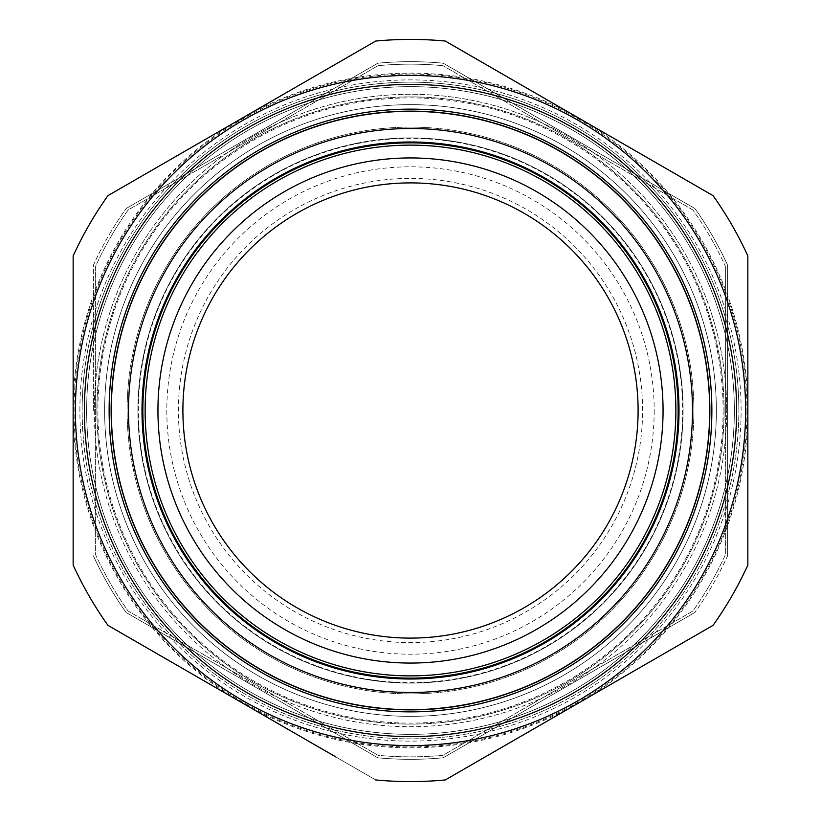 <?xml version="1.0" encoding="UTF-8"?>
<svg xmlns="http://www.w3.org/2000/svg" width="821" height="821" viewBox="0 0 821 821"><rect width="100%" height="100%" fill="white"/><g stroke="black" fill="none" stroke-linecap="round" stroke-linejoin="round"><path stroke-width="0.62" stroke-dasharray="4.11 3.08" d="M654.193 410.5A243.693 243.693 0 0 1 410.5 654.193A243.693 243.693 0 0 1 166.807 410.5A243.693 243.693 0 0 1 410.5 166.807A243.693 243.693 0 0 1 654.193 410.5M142.495 410.5A268.005 268.005 0 0 0 410.5 678.505A268.005 268.005 0 0 0 678.505 410.5A268.005 268.005 0 0 0 410.5 142.495A268.005 268.005 0 0 0 142.495 410.5M642.597 410.5A232.097 232.097 0 0 0 410.5 178.403A232.097 232.097 0 0 0 178.403 410.5A232.097 232.097 0 0 0 410.5 642.597A232.097 232.097 0 0 0 642.597 410.5M182.898 410.5A227.602 227.602 0 0 1 410.5 182.898A227.602 227.602 0 0 1 638.102 410.5A227.602 227.602 0 0 1 410.5 638.102A227.602 227.602 0 0 1 182.898 410.5M716.364 410.5A305.864 305.864 0 0 1 410.5 716.364A305.864 305.864 0 0 1 104.636 410.5A305.864 305.864 0 0 1 410.5 104.636A305.864 305.864 0 0 1 716.364 410.5A305.864 305.864 0 0 1 410.5 716.364A305.864 305.864 0 0 1 104.636 410.5A305.864 305.864 0 0 1 410.5 104.636A305.864 305.864 0 0 1 716.364 410.5M95.636 410.5L95.636 554.791A346.349 346.349 0 0 0 128.117 611.029L378.029 755.32A346.349 346.349 0 0 0 442.971 755.32L692.883 611.029A346.349 346.349 0 0 0 725.364 554.791L725.364 410.5L725.364 554.791A346.349 346.349 0 0 1 692.883 611.029L442.971 755.32A346.349 346.349 0 0 1 378.029 755.32L128.117 611.029A346.349 346.349 0 0 1 95.636 554.791L95.636 266.209A346.349 346.349 0 0 1 128.117 209.971L378.029 65.68L128.117 209.971A346.349 346.349 0 0 0 95.636 266.209L95.636 410.5M682.631 410.5A272.131 272.131 0 0 1 410.5 682.631A272.131 272.131 0 0 1 138.369 410.5A272.131 272.131 0 0 1 410.5 138.369A272.131 272.131 0 0 1 682.631 410.5A272.131 272.131 0 0 1 410.5 682.631A272.131 272.131 0 0 1 138.369 410.5A272.131 272.131 0 0 1 410.5 138.369A272.131 272.131 0 0 1 682.631 410.5M723.106 410.5A312.606 312.606 0 0 1 410.5 723.106A312.606 312.606 0 0 1 97.894 410.5A312.606 312.606 0 0 1 410.5 97.894A312.606 312.606 0 0 1 723.106 410.5M75.399 410.5A335.101 335.101 0 0 1 410.5 75.399A335.101 335.101 0 0 1 745.601 410.5A335.101 335.101 0 0 1 410.5 745.601A335.101 335.101 0 0 1 75.399 410.5M96.909 410.5A313.591 313.591 0 0 0 410.5 724.091A313.591 313.591 0 0 0 724.091 410.5A313.591 313.591 0 0 0 410.5 96.909A313.591 313.591 0 0 0 96.909 410.5A313.591 313.591 0 0 0 410.5 724.091A313.591 313.591 0 0 0 724.091 410.5A313.591 313.591 0 0 0 410.5 96.909A313.591 313.591 0 0 0 96.909 410.5M86.646 410.5A323.854 323.854 0 0 0 410.5 734.354A323.854 323.854 0 0 0 734.354 410.5A323.854 323.854 0 0 0 410.5 86.646A323.854 323.854 0 0 0 86.646 410.5A323.854 323.854 0 0 0 410.5 734.354A323.854 323.854 0 0 0 734.354 410.5A323.854 323.854 0 0 0 410.5 86.646A323.854 323.854 0 0 0 86.646 410.5A323.854 323.854 0 0 0 410.5 734.354A323.854 323.854 0 0 0 734.354 410.5A323.854 323.854 0 0 0 410.5 86.646A323.854 323.854 0 0 0 86.646 410.5M738.849 410.5A328.349 328.349 0 0 0 410.5 82.151A328.349 328.349 0 0 0 82.151 410.5A328.349 328.349 0 0 1 410.5 82.151A328.349 328.349 0 0 1 738.849 410.5A328.349 328.349 0 0 1 410.5 738.849A328.349 328.349 0 0 1 82.151 410.5A328.349 328.349 0 0 0 410.5 738.849A328.349 328.349 0 0 0 738.849 410.5A328.349 328.349 0 0 1 410.5 738.849A328.349 328.349 0 0 1 82.151 410.5M746.946 410.5A336.446 336.446 0 0 1 410.5 746.946A336.446 336.446 0 0 1 74.054 410.5A336.446 336.446 0 0 1 410.5 74.054A336.446 336.446 0 0 1 746.946 410.5M445.29 779.95A371.082 371.082 0 0 1 375.71 779.95A371.082 371.082 0 0 0 445.29 779.95L579.174 702.653A337.349 337.349 0 0 0 747.849 410.5L747.849 565.094A371.082 371.082 0 0 1 713.059 625.356A371.082 371.082 0 0 0 747.849 565.094L747.849 410.5L747.849 565.094A371.082 371.082 0 0 1 713.059 625.356L445.29 779.95A371.082 371.082 0 0 1 375.71 779.95L107.941 625.356A371.082 371.082 0 0 1 73.151 565.094L73.151 410.5L73.151 565.094A371.082 371.082 0 0 0 107.941 625.356A371.082 371.082 0 0 1 73.151 565.094L73.151 255.906A371.082 371.082 0 0 1 107.941 195.644L375.71 41.05A371.082 371.082 0 0 1 445.29 41.05L713.059 195.644A371.082 371.082 0 0 1 747.849 255.906L747.849 410.5L747.849 255.906A371.082 371.082 0 0 0 713.059 195.644A371.082 371.082 0 0 1 747.849 255.906L747.849 410.5A337.349 337.349 0 0 0 579.174 118.347L445.29 41.05A371.082 371.082 0 0 0 375.71 41.05A371.082 371.082 0 0 1 445.29 41.05M678.136 410.5A267.636 267.636 0 0 0 410.5 142.864A267.636 267.636 0 0 0 142.864 410.5A267.636 267.636 0 0 0 410.5 678.136A267.636 267.636 0 0 0 678.136 410.5M375.71 41.05L241.826 118.347A337.349 337.349 0 0 0 73.151 410.5L73.151 255.906A371.082 371.082 0 0 1 107.941 195.644A371.082 371.082 0 0 0 73.151 255.906L73.151 410.5A337.349 337.349 0 0 0 241.826 702.653L335.789 756.9M94.292 410.5A316.208 316.208 0 0 0 410.5 726.708A316.208 316.208 0 0 0 726.708 410.5A316.208 316.208 0 0 1 410.5 726.708A316.208 316.208 0 0 1 94.292 410.5A316.208 316.208 0 0 1 410.5 94.292A316.208 316.208 0 0 1 726.708 410.5A316.208 316.208 0 0 0 410.5 94.292A316.208 316.208 0 0 0 94.292 410.5M727.611 555.817L727.611 265.183A348.822 348.822 0 0 0 694.905 208.534A348.822 348.822 0 0 1 727.611 265.183L727.611 555.817A348.822 348.822 0 0 1 694.905 612.466A348.822 348.822 0 0 0 727.611 555.817M443.207 757.783L694.905 612.466L443.207 757.783A348.822 348.822 0 0 1 377.793 757.783A348.822 348.822 0 0 0 443.207 757.783M126.095 612.466L377.793 757.783L126.095 612.466A348.822 348.822 0 0 1 93.389 555.817A348.822 348.822 0 0 0 126.095 612.466M93.389 410.5L93.389 265.183A348.822 348.822 0 0 1 126.095 208.534A348.822 348.822 0 0 0 93.389 265.183L93.389 410.5M683.082 410.5A272.582 272.582 0 0 1 410.5 683.082A272.582 272.582 0 0 1 137.918 410.5A272.582 272.582 0 0 1 410.5 137.918A272.582 272.582 0 0 1 683.082 410.5A272.582 272.582 0 0 1 410.5 683.082A272.582 272.582 0 0 1 137.918 410.5A272.582 272.582 0 0 1 410.5 137.918A272.582 272.582 0 0 1 683.082 410.5M693.878 410.5A283.378 283.378 0 0 1 410.5 693.878A283.378 283.378 0 0 1 127.122 410.5A283.378 283.378 0 0 0 410.5 693.878A283.378 283.378 0 0 0 693.878 410.5A283.378 283.378 0 0 1 410.5 693.878A283.378 283.378 0 0 1 127.122 410.5A283.378 283.378 0 0 1 410.5 127.122A283.378 283.378 0 0 1 693.878 410.5A283.378 283.378 0 0 0 410.5 127.122A283.378 283.378 0 0 0 127.122 410.5A283.378 283.378 0 0 1 410.5 127.122A283.378 283.378 0 0 1 693.878 410.5M675.878 410.5A265.378 265.378 0 0 0 410.5 145.122A265.378 265.378 0 0 0 145.122 410.5A265.378 265.378 0 0 0 410.5 675.878A265.378 265.378 0 0 0 675.878 410.5M157.94 410.5A252.56 252.56 0 0 1 410.5 157.94A252.56 252.56 0 0 1 663.06 410.5A252.56 252.56 0 0 1 410.5 663.06A252.56 252.56 0 0 1 157.94 410.5M694.905 208.534L443.207 63.217A348.822 348.822 0 0 0 377.793 63.217A348.822 348.822 0 0 1 443.207 63.217L694.905 208.534M377.793 63.217L126.095 208.534L377.793 63.217M107.941 195.644L241.826 118.347A337.349 337.349 0 0 1 579.174 118.347L485.211 64.1M375.71 779.95L241.826 702.653A337.349 337.349 0 0 0 579.174 702.653L713.059 625.356M725.364 266.209L725.364 410.5L725.364 266.209A346.349 346.349 0 0 0 692.883 209.971A346.349 346.349 0 0 1 725.364 266.209M692.883 209.971L442.971 65.68L692.883 209.971M442.971 65.68A346.349 346.349 0 0 0 378.029 65.68A346.349 346.349 0 0 1 442.971 65.68M79.894 410.5A330.606 330.606 0 0 1 410.5 79.894A330.606 330.606 0 0 1 741.106 410.5A330.606 330.606 0 0 1 410.5 741.106A330.606 330.606 0 0 1 79.894 410.5"/><path stroke-width="1.23" d="M562.272 668.335A299.193 299.193 0 0 1 152.665 562.272A299.193 299.193 0 0 1 258.728 152.665A299.193 299.193 0 0 1 668.335 258.728A299.193 299.193 0 0 1 562.272 668.335M258.636 152.511A299.367 299.367 0 0 0 261.909 670.388A299.367 299.367 0 0 0 709.867 410.5A299.367 299.367 0 0 0 258.636 152.511M274.491 179.45A268.108 268.108 0 0 1 641.55 274.491A268.108 268.108 0 0 1 546.509 641.55A268.108 268.108 0 0 1 179.45 546.509A268.108 268.108 0 0 1 274.491 179.45M638.102 410.5A227.602 227.602 0 0 0 410.5 182.898A227.602 227.602 0 0 0 182.898 410.5A227.602 227.602 0 0 0 410.5 638.102A227.602 227.602 0 0 0 638.102 410.5M75.399 410.5A335.101 335.101 0 0 1 410.5 75.399A335.101 335.101 0 0 1 745.601 410.5A335.101 335.101 0 0 1 410.5 745.601A335.101 335.101 0 0 1 75.399 410.5A335.101 335.101 0 0 0 410.5 745.601A335.101 335.101 0 0 0 745.601 410.5M335.789 756.9L107.941 625.356A371.082 371.082 0 0 1 73.151 565.094L73.151 255.906A371.082 371.082 0 0 1 107.941 195.644L375.71 41.05A371.082 371.082 0 0 1 445.29 41.05L713.059 195.644A371.082 371.082 0 0 1 747.849 255.906L747.849 565.094A371.082 371.082 0 0 1 713.059 625.356L445.29 779.95L713.059 625.356M678.136 410.5A267.636 267.636 0 0 0 410.5 142.864A267.636 267.636 0 0 0 142.864 410.5A267.636 267.636 0 0 0 410.5 678.136A267.636 267.636 0 0 0 678.136 410.5M663.06 410.5A252.56 252.56 0 0 0 410.5 157.94A252.56 252.56 0 0 0 157.94 410.5A252.56 252.56 0 0 0 410.5 663.06A252.56 252.56 0 0 0 663.06 410.5M675.878 410.5A265.378 265.378 0 0 0 410.5 145.122A265.378 265.378 0 0 0 145.122 410.5A265.378 265.378 0 0 0 410.5 675.878A265.378 265.378 0 0 0 675.878 410.5M711.869 410.5A301.369 301.369 0 0 1 410.5 711.869A301.369 301.369 0 0 1 109.131 410.5A301.369 301.369 0 0 1 410.5 109.131A301.369 301.369 0 0 1 711.869 410.5M485.211 64.1L445.29 41.05M375.71 41.05L107.941 195.644M445.29 779.95A371.082 371.082 0 0 1 375.71 779.95M546.704 641.889A268.498 268.498 0 0 1 179.111 546.704A268.498 268.498 0 0 1 274.296 179.111A268.498 268.498 0 0 1 641.889 274.296A268.498 268.498 0 0 1 546.704 641.889M553.549 653.516A281.993 281.993 0 0 1 167.484 553.549A281.993 281.993 0 0 1 267.451 167.484A281.993 281.993 0 0 1 653.516 267.451A281.993 281.993 0 0 1 553.549 653.516M736.601 410.5A326.101 326.101 0 0 0 410.5 84.399A326.101 326.101 0 0 0 84.399 410.5A326.101 326.101 0 0 0 410.5 736.601A326.101 326.101 0 0 0 736.601 410.5"/></g></svg>
